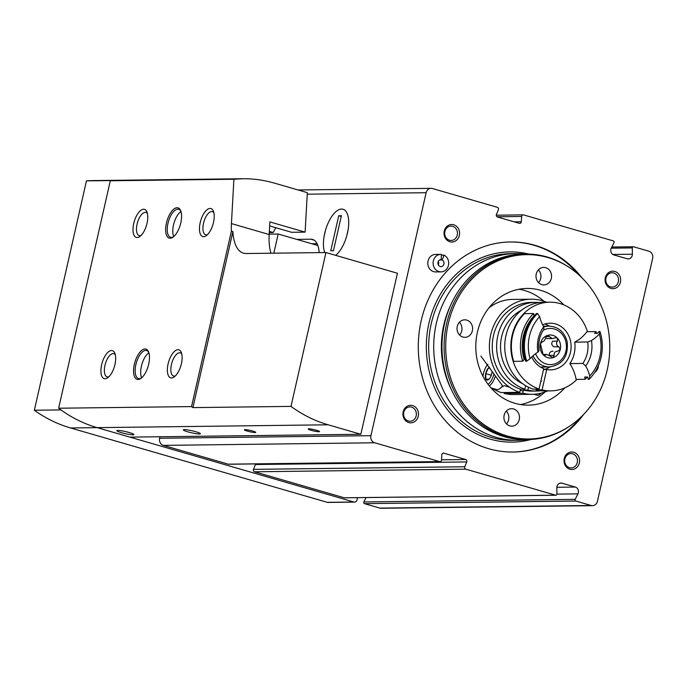 <?xml version="1.0" encoding="UTF-8"?>
<svg xmlns="http://www.w3.org/2000/svg" width="687" height="687" viewBox="0 0 687 687"><rect width="100%" height="100%" fill="white"/><g stroke="black" fill="none" stroke-linecap="round" stroke-linejoin="round"><path stroke-width="1.03" d="M652.65 258.329L597.45 501.287A5.84 5.195 -90.7 0 1 592.486 505.666A5.84 5.195 -90.7 0 1 591.138 505.477L575.835 501.046A1.168 1.039 -90.7 0 1 575.182 499.346L577.93 493.867A4.672 4.156 -90.7 0 0 575.328 487.049L562 483.193A4.672 4.156 -90.7 0 0 560.918 483.038A4.672 4.156 -90.7 0 0 556.822 487.753L556.891 494.039A1.168 1.039 -90.7 0 1 555.594 495.181L465.829 469.178A1.752 1.554 -90.7 0 1 464.798 466.765L466.739 461.93A1.752 1.554 -90.7 0 0 465.709 459.509L443.811 453.171A1.752 1.554 -90.7 0 0 441.87 454.725L441.518 460.015A1.752 1.554 -90.7 0 1 439.577 461.578L374.681 442.78A5.84 5.195 -90.7 0 1 370.928 435.67L426.129 192.712A5.84 5.195 -90.7 0 1 431.093 188.332A5.84 5.195 -90.7 0 1 432.449 188.521L497.345 207.319A1.752 1.554 -90.7 0 1 498.384 209.741L496.435 214.567A1.752 1.554 -90.7 0 0 497.474 216.989L519.363 223.335A1.752 1.554 -90.7 0 0 521.304 221.772L521.656 216.482A1.752 1.554 -90.7 0 1 523.597 214.919L613.362 240.922A1.168 1.039 -90.7 0 1 614.006 242.631L611.267 248.11A4.672 4.156 -90.7 0 0 613.86 254.92L627.188 258.784A4.672 4.156 -90.7 0 0 628.279 258.93A4.672 4.156 -90.7 0 0 632.375 254.216L632.306 247.93A1.168 1.039 -90.7 0 1 633.603 246.788L648.897 251.219A5.84 5.195 -90.7 0 1 652.65 258.329M592.486 505.666L381.173 508.268A5.84 5.195 -90.7 0 1 379.817 508.088L364.514 503.657A1.168 1.039 -90.7 0 1 363.87 501.948L366.059 497.56M344.814 497.783A1.168 1.039 -90.7 0 1 344.273 497.792L254.516 471.789A1.752 1.554 -90.7 0 1 253.477 469.367L255.427 464.532L466.739 461.93M255.555 463.905A1.752 1.554 -90.7 0 1 255.427 464.532M439.989 461.63L228.668 464.24A1.752 1.554 -90.7 0 1 228.264 464.18L163.369 445.382A5.84 5.195 -90.7 0 1 159.616 438.272L159.959 436.752M347.459 233.125A24.99 10.992 106.2 0 1 335.642 255.341A24.99 10.992 -73.8 0 0 346.686 236.122L348.051 230.128A24.99 10.992 -73.8 0 0 336.965 210.832A24.99 10.992 -73.8 0 0 325.458 230.403L324.092 236.397A24.99 10.992 -73.8 0 0 324.779 252.55A24.99 10.992 106.2 0 1 327.665 224.117A24.99 10.992 106.2 0 1 343.028 209.252A24.99 10.992 106.2 0 1 347.459 233.125M319.137 252.618A29.18 12.83 -73.8 0 0 312.568 239.437A29.18 12.83 -73.8 0 0 310.868 239.205L296.707 239.385M573.714 452.261A8.751 7.789 89.3 0 0 564.293 463.081A8.751 7.789 89.3 0 0 577.372 466.868A8.751 7.789 89.3 0 0 573.714 452.261M614.796 271.451A8.751 7.789 89.3 0 0 605.367 282.271A8.751 7.789 89.3 0 0 618.446 286.058A8.751 7.789 89.3 0 0 614.796 271.451M453.712 224.786A8.751 7.789 89.3 0 0 444.291 235.607A8.751 7.789 89.3 0 0 457.37 239.394A8.751 7.789 89.3 0 0 453.712 224.786M412.638 405.596A8.751 7.789 89.3 0 0 403.209 416.416A8.751 7.789 89.3 0 0 416.288 420.204A8.751 7.789 89.3 0 0 412.638 405.596M583.701 414.373A105.034 93.509 -90.7 0 1 513.086 452.029A105.034 93.509 -90.7 0 1 488.689 448.705A105.034 93.509 -90.7 0 1 418.933 334.346A105.034 93.509 -90.7 0 1 510.493 241.97A105.034 93.509 -90.7 0 1 582.018 277.874M439.534 259.978L442.179 259.944L444.103 255.16A8.751 7.789 -90.7 0 1 448.525 264.942A8.751 7.789 -90.7 0 1 441.002 271.88L435.687 271.949A8.751 7.789 -90.7 0 1 427.795 263.293A8.751 7.789 -90.7 0 1 435.472 254.448L440.788 254.379A8.751 7.789 -90.7 0 1 441.483 254.405L441.131 259.643L440.582 259.652M438.22 261.335A3.504 3.117 -90.7 0 1 438.263 264.993M444.103 255.16L441.432 255.195M441.002 271.88A8.751 7.789 -90.7 0 1 433.111 263.224A8.751 7.789 -90.7 0 1 440.788 254.379M442.179 259.944A3.504 3.117 -90.7 0 1 440.942 266.633A3.504 3.117 -90.7 0 1 440.856 259.634A3.504 3.117 -90.7 0 1 441.131 259.643M510.098 241.979A105.034 93.509 -90.7 0 1 578.574 274.628M580.335 417.696A105.034 93.509 -90.7 0 1 512.691 452.029M543.924 301.25A58.352 51.946 89.3 0 0 524.628 290.498A58.352 51.946 89.3 0 0 519.054 289.244M520.48 404.557A58.352 51.946 89.3 0 0 545.04 391.942M563.744 304.856A58.352 51.946 89.3 0 0 540.575 290.3A58.352 51.946 89.3 0 0 527.023 288.454A58.352 51.946 89.3 0 0 475.799 347.442A58.352 51.946 89.3 0 0 528.458 405.15A58.352 51.946 89.3 0 0 564.766 387.846M548.011 257.573A92.161 82.036 89.3 0 0 446.713 361.01A92.161 82.036 89.3 0 0 571.661 424.781A92.161 82.036 89.3 0 0 569.729 267.767A92.161 82.036 89.3 0 0 548.011 257.573M466.739 320.099A8.751 7.789 89.3 0 0 464.713 319.824A8.751 7.789 89.3 0 0 457.027 328.669A8.751 7.789 89.3 0 0 464.927 337.326A8.751 7.789 89.3 0 0 472.553 329.631A8.751 7.789 89.3 0 0 466.739 320.099M513.618 408.954A8.751 7.789 89.3 0 0 511.583 408.679A8.751 7.789 89.3 0 0 503.906 417.524A8.751 7.789 89.3 0 0 511.798 426.18A8.751 7.789 89.3 0 0 519.432 418.486A8.751 7.789 89.3 0 0 513.618 408.954M594.624 372.577A8.751 7.789 89.3 0 0 598.446 365.51M545.71 267.698A8.751 7.789 89.3 0 0 543.675 267.423A8.751 7.789 89.3 0 0 535.997 276.268A8.751 7.789 89.3 0 0 543.898 284.925A8.751 7.789 89.3 0 0 551.524 277.23A8.751 7.789 89.3 0 0 545.71 267.698M569.729 267.767L568.948 267.243A92.779 82.595 89.3 0 0 547.084 256.981A92.779 82.595 89.3 0 0 525.529 254.044A92.779 82.595 89.3 0 0 444.085 347.837A92.779 82.595 89.3 0 0 527.822 439.594A92.779 82.595 89.3 0 0 570.897 425.322L571.661 424.781M525.529 254.044L523.425 254.07A92.779 82.595 89.3 0 0 441.973 347.862A92.779 82.595 89.3 0 0 525.71 439.62L527.822 439.594M524.962 254.044A93.363 83.118 89.3 0 0 515.671 253.58A93.363 83.118 89.3 0 0 433.712 347.966A93.363 83.118 89.3 0 0 517.981 440.298A93.363 83.118 89.3 0 0 527.247 439.603M459.577 335.041A8.751 7.789 89.3 0 0 459.423 322.246M538.548 282.64A8.751 7.789 89.3 0 0 538.393 269.845M506.456 423.896A8.751 7.789 89.3 0 0 506.302 411.101M317.076 243.687L311.812 243.756M273.838 253.177L278.192 234.018L269.192 234.13M278.192 234.018L317.841 245.499M411.573 407.133A7.171 6.389 89.3 0 0 409.907 406.902A7.171 6.389 89.3 0 0 403.604 414.158A7.171 6.389 89.3 0 0 410.079 421.251A7.171 6.389 89.3 0 0 416.339 414.948A7.171 6.389 89.3 0 0 411.573 407.133M452.647 226.324A7.171 6.389 89.3 0 0 450.981 226.1A7.171 6.389 89.3 0 0 444.687 233.357A7.171 6.389 89.3 0 0 451.161 240.45A7.171 6.389 89.3 0 0 457.413 234.138A7.171 6.389 89.3 0 0 452.647 226.324M613.731 272.988A7.171 6.389 89.3 0 0 612.065 272.765A7.171 6.389 89.3 0 0 605.762 280.013A7.171 6.389 89.3 0 0 612.237 287.114A7.171 6.389 89.3 0 0 618.498 280.803A7.171 6.389 89.3 0 0 613.731 272.988M572.649 453.798A7.171 6.389 89.3 0 0 570.983 453.566A7.171 6.389 89.3 0 0 564.688 460.822A7.171 6.389 89.3 0 0 571.163 467.916A7.171 6.389 89.3 0 0 577.415 461.604A7.171 6.389 89.3 0 0 572.649 453.798M338.725 215.761L341.379 215.727L333.427 250.764L330.765 250.798L338.725 215.761L341.216 216.448M269.347 231.407L273.186 232.515L269.287 232.567M269.656 225.929L291.606 232.292L305.114 232.12L269.879 221.918L269.175 234.525A46.682 20.533 -73.8 0 0 271.004 253.211M148.701 364.136A15.758 6.93 106.2 0 1 140.955 378.365A15.758 6.93 106.2 0 1 134.867 362.298A15.758 6.93 106.2 0 1 148.607 351.976A15.758 6.93 106.2 0 1 148.701 364.136M180.793 222.88A15.758 6.93 106.2 0 1 173.055 237.109A15.758 6.93 106.2 0 1 166.958 221.042A15.758 6.93 106.2 0 1 180.698 210.72A15.758 6.93 106.2 0 1 180.793 222.88M213.485 222.476A14.59 6.415 106.2 0 1 206.323 235.65A14.59 6.415 106.2 0 1 200.681 220.776A14.59 6.415 106.2 0 1 213.399 211.218A14.59 6.415 106.2 0 1 213.485 222.476M114.944 364.548A14.59 6.415 106.2 0 1 107.773 377.721A14.59 6.415 106.2 0 1 102.131 362.848A14.59 6.415 106.2 0 1 114.849 353.29A14.59 6.415 106.2 0 1 114.944 364.548M181.394 363.732A14.59 6.415 106.2 0 1 174.223 376.905A14.59 6.415 106.2 0 1 168.581 362.032A14.59 6.415 106.2 0 1 181.308 352.474A14.59 6.415 106.2 0 1 181.394 363.732M147.035 223.301A14.59 6.415 106.2 0 1 139.865 236.474A14.59 6.415 106.2 0 1 134.223 221.592A14.59 6.415 106.2 0 1 146.949 212.034A14.59 6.415 106.2 0 1 147.035 223.301M305.114 232.12L307.329 192.652L274.611 183.18C263.937 180.097 253.357 178.62 242.88 178.732L233.906 179.247L231.425 223.584A46.682 20.533 -73.8 0 0 231.39 231.184L191.536 406.584L58.635 408.224L110.306 180.775A140.054 124.673 -90.7 0 1 113.046 180.544A140.054 124.673 -90.7 0 1 119.804 180.252A140.054 124.673 -90.7 0 1 119.985 180.252M233.906 179.247L110.306 180.775M290.996 406.395L325.956 252.533L397.43 273.246L360.847 434.27L328.128 424.798A140.054 124.673 -90.7 0 1 290.996 406.395L192.918 407.606A140.054 124.673 89.3 0 1 191.536 406.584M357.532 497.663L357.025 499.913A2.92 2.593 -90.7 0 1 353.865 502.008L97.142 427.64A140.054 124.673 -90.7 0 1 60.928 409.916A140.054 124.673 -90.7 0 1 58.635 408.224M231.39 231.184L232.902 231.613A46.682 20.533 -73.8 0 0 243.438 253.16A46.682 20.533 -73.8 0 0 246.152 253.52L325.956 252.533M273.186 232.515A23.341 10.262 106.2 0 1 275.976 227.766M360.847 434.27L129.86 437.121L97.142 427.64A140.054 124.673 -90.7 0 1 60.928 409.916L34.35 410.242L86.459 180.87A140.054 124.673 -90.7 0 1 93.226 180.578L119.804 180.252A140.054 124.673 -90.7 0 0 113.046 180.544L86.459 180.87M354.544 502.103L327.957 502.429A2.92 2.593 -90.7 0 1 327.278 502.334L70.563 427.967A140.054 124.673 -90.7 0 1 34.35 410.242M252.713 431.041A5.831 0.696 -167.2 0 0 244.426 429.71A5.831 0.696 -167.2 0 0 249.905 431.754A5.831 0.696 -167.2 0 0 255.727 432.278A5.831 0.696 -167.2 0 0 252.713 431.041M316.509 430.26A5.831 0.696 -167.2 0 0 308.223 428.928A5.831 0.696 -167.2 0 0 313.693 430.964A5.831 0.696 -167.2 0 0 319.515 431.496A5.831 0.696 -167.2 0 0 316.509 430.26M195.829 431.745A8.751 1.039 -167.2 0 0 183.309 429.856A8.751 1.039 -167.2 0 0 191.613 432.81A8.751 1.039 -167.2 0 0 200.381 433.737A8.751 1.039 -167.2 0 0 195.829 431.745M129.379 432.57A8.751 1.039 -167.2 0 0 116.859 430.672A8.751 1.039 -167.2 0 0 125.163 433.626A8.751 1.039 -167.2 0 0 133.931 434.553A8.751 1.039 -167.2 0 0 129.379 432.57M232.902 231.613L192.918 407.606M141.067 235.443A12.065 5.307 106.2 0 1 139.212 235.598A12.065 5.307 106.2 0 1 137.469 222.536A12.065 5.307 106.2 0 1 145.927 212.429A12.065 5.307 106.2 0 1 147.404 213.545M175.425 375.875A12.065 5.307 106.2 0 1 173.571 376.029A12.065 5.307 106.2 0 1 171.836 362.968A12.065 5.307 106.2 0 1 180.286 352.86A12.065 5.307 106.2 0 1 181.763 353.977M108.967 376.699A12.065 5.307 106.2 0 1 107.12 376.854A12.065 5.307 106.2 0 1 105.377 363.792A12.065 5.307 106.2 0 1 113.827 353.676A12.065 5.307 106.2 0 1 115.313 354.801M207.517 234.619A12.065 5.307 106.2 0 1 205.662 234.774A12.065 5.307 106.2 0 1 203.927 221.712A12.065 5.307 106.2 0 1 212.377 211.605A12.065 5.307 106.2 0 1 213.855 212.73M173.588 236.689A14.59 6.415 106.2 0 1 170.565 237.273A14.59 6.415 106.2 0 1 168.461 221.48A14.59 6.415 106.2 0 1 178.68 209.252A14.59 6.415 106.2 0 1 180.921 211.356M173.751 236.551A14.59 6.415 106.2 0 1 173.991 223.077A14.59 6.415 106.2 0 1 180.99 211.562M141.496 377.944A14.59 6.415 106.2 0 1 138.473 378.528A14.59 6.415 106.2 0 1 136.37 362.727A14.59 6.415 106.2 0 1 146.589 350.507A14.59 6.415 106.2 0 1 148.83 352.611M141.659 377.807A14.59 6.415 106.2 0 1 141.9 364.333A14.59 6.415 106.2 0 1 148.899 352.817M522.781 393.204L504.172 393.436A47.558 42.336 -90.7 0 0 513.704 394.536L532.313 394.312A47.558 42.336 -90.7 0 1 522.781 393.204L523.485 390.096L527.874 390.044L528.509 387.236M542.653 324.814A23.341 20.782 -90.7 0 1 550.047 323.182A23.341 20.782 -90.7 0 1 571.112 346.265A23.341 20.782 -90.7 0 1 550.622 369.864A23.341 20.782 -90.7 0 1 546.723 369.494L542.095 389.873L535.98 389.941L536.186 389.031M546.723 369.494L543.494 369.537M546.466 302.22A47.558 42.336 -90.7 0 0 531.137 299.197A47.558 42.336 -90.7 0 0 489.779 340.151A47.558 42.336 -90.7 0 0 519.758 392.337L501.158 392.56A47.558 42.336 -90.7 0 1 492.124 388.215M488.955 307.853A47.558 42.336 -90.7 0 1 512.536 299.429L531.137 299.197M547.565 390.912A47.558 42.336 -90.7 0 1 532.313 394.312M480.883 356.098L503.167 386.669L501.939 386.687M519.758 392.337L520.471 389.22A44.346 39.477 -90.7 0 1 492.622 340.537A44.346 39.477 -90.7 0 1 531.18 302.409L535.568 302.357A44.346 39.477 -90.7 0 1 539.621 302.538M540.712 390.757A44.346 39.477 -90.7 0 1 536.659 391.049L532.27 391.101A44.346 39.477 -90.7 0 1 523.485 390.096M535.568 302.357A44.346 39.477 -90.7 0 0 497.002 340.486A44.346 39.477 -90.7 0 0 524.851 389.168L520.471 389.22M536.659 391.049A44.346 39.477 -90.7 0 1 527.874 390.044M524.851 389.168L525.649 385.673M522.584 383.629A39.975 35.587 -90.7 0 1 500.531 347.141A39.975 35.587 -90.7 0 1 521.682 310.12M549.789 302.177A44.346 39.477 -90.7 0 0 511.222 340.314A44.346 39.477 -90.7 0 0 539.072 388.997L532.957 389.074A44.346 39.477 -90.7 0 1 505.117 340.391A44.346 39.477 -90.7 0 1 543.675 302.254L549.789 302.177A44.346 39.477 -90.7 0 1 587.505 331.709M576.908 379.404A44.346 39.477 -90.7 0 1 550.88 390.869L544.765 390.946A44.346 39.477 -90.7 0 1 535.98 389.941M550.88 390.869A44.346 39.477 -90.7 0 1 542.095 389.873M524.542 313.633A43.762 38.961 89.3 0 0 513.704 361.336L522.747 361.225A43.762 38.961 -90.7 0 1 533.584 313.521L524.542 313.633M587.711 341.989A27.72 24.672 -90.7 0 1 582.842 363.432L585.702 365.939A30.632 27.274 -90.7 0 0 591.464 340.597L587.711 341.989L574.693 342.152A27.72 24.672 -90.7 0 1 569.815 363.595A40.267 35.844 89.3 0 1 576.118 379.413L585.161 379.301A40.267 35.844 89.3 0 0 584.68 377.034L587.6 377A40.267 35.844 -90.7 0 1 588.081 379.267L589.145 379.25A43.762 38.961 -90.7 0 0 599.983 331.555L598.918 331.572A40.267 35.844 -90.7 0 1 597.535 333.298L594.607 333.332A40.267 35.844 89.3 0 0 595.998 331.606A43.762 38.961 -90.7 0 1 596.514 333.307M574.693 342.152A40.267 35.844 89.3 0 0 586.956 331.718L595.998 331.606M539.072 388.997L543.7 368.627A23.341 20.782 -90.7 0 1 531.764 356.939M544.739 324.024A23.341 20.782 -90.7 0 1 549.523 326.119M550.021 366.944A23.341 20.782 -90.7 0 1 543.881 369.537M539.003 350.739A27.72 24.672 -90.7 0 1 543.872 329.288L543.675 326.754A30.632 27.274 -90.7 0 0 537.912 352.096L539.003 350.739M582.842 363.432L569.815 363.595M587.316 377A43.762 38.961 -90.7 0 1 585.161 379.301M525.151 359.481L524.138 359.49A41.727 37.141 -90.7 0 1 534.065 315.797A40.267 35.844 89.3 0 1 533.584 313.521M524.138 359.49A40.267 35.844 89.3 0 0 522.747 361.225M525.667 361.182A43.762 38.961 -90.7 0 1 536.504 313.487L537.569 313.478A43.762 38.961 -90.7 0 0 526.731 361.173L525.667 361.182M526.731 361.173L530.063 358.726A40.851 36.359 -90.7 0 1 539.621 316.681L537.569 313.478M539.621 316.681A40.267 35.844 89.3 0 0 543.675 326.754M537.912 352.096A40.267 35.844 89.3 0 0 530.063 358.726M599.983 331.555L599.313 333.968A40.851 36.359 -90.7 0 1 589.755 376.012L589.145 379.25M589.755 376.012A40.267 35.844 89.3 0 0 585.702 365.939M591.464 340.597A40.267 35.844 89.3 0 0 599.313 333.968M543.692 327.081A20.421 18.18 -90.7 0 1 549.016 326.119C558.351 326.686 564.405 331.89 567.179 341.74C568.578 356.364 562.687 364.771 549.523 366.961L540.575 367.073A20.421 18.18 -90.7 0 1 540.523 367.073M557.93 351.134L560.274 349.408A11.524 10.262 -90.7 0 1 553.112 357.626A11.524 10.262 -90.7 0 1 543.168 354.75A11.524 10.262 -90.7 0 1 540.394 343.646A11.524 10.262 -90.7 0 1 547.556 335.419A11.524 10.262 -90.7 0 1 557.501 338.296A11.524 10.262 -90.7 0 1 560.274 349.408L558.84 346.798C556.376 345.355 555.903 343.466 557.423 341.138L557.501 338.296L555.886 337.661L552.305 338.614L547.556 335.419L545.667 337.738C544.92 340.297 543.7 341.697 542.017 341.92L540.394 343.646L543.168 354.75L544.482 355.394L546.783 354.458L553.112 357.626L554.203 355.325C553.799 352.774 555.01 351.375 557.853 351.134L557.604 351.143M552.563 357.704L553.112 357.626M548.071 335.342L547.556 335.419M552.305 338.622L546.526 338.554M558.84 346.798L554.057 346.849C551.592 345.424 551.12 343.543 552.64 341.199L557.423 341.138M554.203 355.325L549.42 355.385C548.999 352.843 550.218 351.443 553.069 351.194M492.09 371.873A6.741 2.963 106.2 0 1 491.806 373.53A6.741 2.963 106.2 0 1 488.989 379.198L485.924 379.233L485.675 373.599L488.491 367.931A6.741 2.963 106.2 0 1 489.505 367.21M488.989 379.198A6.741 2.963 106.2 0 1 488.5 379.61A6.741 2.963 106.2 0 1 485.924 379.233A6.741 2.963 106.2 0 1 485.675 373.599A6.741 2.963 106.2 0 1 488.491 367.931L490.157 368.421M493.755 374.707A11.67 5.135 106.2 0 1 488.002 384.256M482.97 376.261A11.67 5.135 106.2 0 1 487.856 364.273M495.121 376.888A13.13 5.771 106.2 0 1 489.273 385.888M502.377 385.939A13.13 5.771 106.2 0 1 499.784 388.679A13.13 5.771 106.2 0 1 496.607 389.512L490.939 387.872M502.455 386.017A12.761 5.616 106.2 0 1 500.119 388.447A12.761 5.616 106.2 0 1 499.956 388.559M540.626 393.282A7.291 3.212 106.2 0 1 539.192 394.802A7.291 3.212 106.2 0 1 537.423 395.257L533.945 394.252M541.339 393.101A5.685 2.499 106.2 0 1 540.635 393.754L539.192 394.802M491.548 374.527L491.222 375.488M491.205 375.205L485.675 373.599M514.28 221.858L521.304 221.772M497.044 216.783L521.656 216.482M612.847 254.465L632.375 254.216M611.224 248.187L632.306 247.93M379.817 508.088L591.138 505.477M364.514 503.657L575.835 501.046M363.87 501.948L575.182 499.346M556.882 494.125L577.93 493.867M556.839 487.281L575.328 487.049M559.836 483.219L562 483.193M344.273 497.792L555.594 495.181M254.516 471.789L465.829 469.178M253.477 469.367L464.798 466.765M441.535 459.809L465.709 459.509M443.003 453.18L443.811 453.171M228.264 464.18L439.577 461.578M163.369 445.382L374.681 442.78M159.616 438.272L370.928 435.67M307.244 194.181L426.129 192.712M528.775 254.07A95.115 84.673 89.3 0 0 426.326 348.051A95.115 84.673 89.3 0 0 531.06 439.482M450.492 305.552A87.67 78.052 89.3 0 0 451.531 389.95M515.671 253.58L510.639 253.64A93.363 83.118 89.3 0 0 428.679 348.026A93.363 83.118 89.3 0 0 512.94 440.358L517.981 440.298M314.122 240.149L310.868 239.205M328.128 424.798L70.563 427.967M231.425 223.584L269.175 234.525M327.278 502.334L353.865 502.008M549.523 366.961A20.421 18.18 -90.7 0 1 533.06 355.737M543.228 330.267A18.094 16.102 -90.7 0 1 564.894 338.846A18.094 16.102 -90.7 0 1 556.985 363.019A18.094 16.102 -90.7 0 1 535.568 353.693M543.546 355.085L545.298 355.059M546.156 336.57L549.506 336.536M496.297 215.203L523.193 214.868M611.808 247.019L633.328 246.753M344.548 497.826L555.86 495.224M298.072 189.973L431.093 188.332M242.88 178.732L119.804 180.252M549.016 326.119L543.357 326.188M542.962 354.492L546.783 354.44M503.88 385.544L509.531 387.185M520.231 390.276L523.245 391.152M540.875 381.07L541.485 381.251"/></g></svg>

